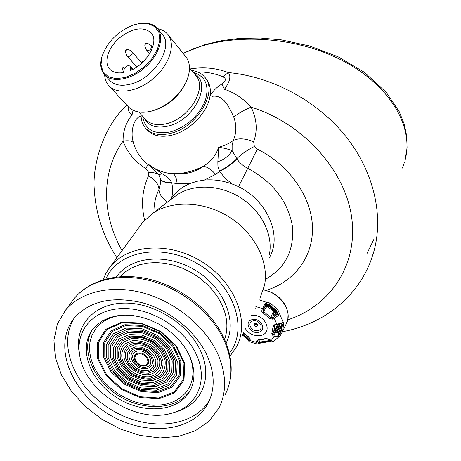 <?xml version="1.0" encoding="UTF-8"?>
<svg xmlns="http://www.w3.org/2000/svg" width="461" height="461" viewBox="0 0 461 461"><rect width="100%" height="100%" fill="white"/><g stroke="black" fill="none" stroke-linecap="round" stroke-linejoin="round"><path stroke-width="0.69" d="M122.966 315.174C111.009 316.355 101.95 320.868 95.779 328.705L92.044 335.049L89.924 342.171L89.451 349.836L90.633 357.794L93.393 365.792L97.646 373.589L103.235 380.947L109.995 387.643L117.705 393.487L126.141 398.298L135.05 401.94L144.16 404.291L153.208 405.271L161.903 404.839C174.2 403.047 183.167 397.532 188.791 388.306C194.156 378.631 194.317 367.578 189.275 355.154M189.488 387.033C193.902 378.274 194.162 368.379 190.255 357.356M120.575 315.336C109.77 316.926 101.529 321.346 95.848 328.595L94.885 329.926M256.293 326.446C259.531 323.144 250.813 324.584 256.293 326.446M190.906 389.015L190.825 389.153C179.243 409.524 145.469 412.243 119.399 396.201C93.134 380.481 79.926 349.305 92.488 329.598M256.656 326.59C258.506 325.091 258.022 323.979 255.204 323.247C253.366 324.746 253.85 325.864 256.656 326.59M189.373 355.368C195.349 368.852 195.447 380.872 189.661 391.424C177.808 412.284 142.743 414.514 116.443 397.399C89.895 380.648 77.938 348.291 92.713 329.304L97.323 324.469L102.993 320.539L109.609 317.612L117.002 315.785L125 315.117L133.402 315.624L141.994 317.318L150.551 320.159L158.849 324.071L166.663 328.958L173.803 334.692L180.067 341.123L185.299 348.072L189.373 355.368M196.23 354.29C208.827 380.532 197.026 406.683 172.062 413.091C135.96 424.42 83.343 390.703 79.482 353.771C75.921 329.344 94.419 308.876 123.024 308.536C151.531 307.971 184.486 328.555 196.23 354.29M277.124 324.728L276.865 324.348L281.648 322.861L281.417 323.559L283.071 322.072L277.712 309.44L276.571 310.558L269.27 304.416L270.088 303.027L266.533 302.347L259.14 299.817M242.371 334.605L246.405 337.521L246.139 337.832L242.181 334.997M281.804 332.836L282.322 331.805L281.003 331.966L282.472 324.481L283.867 323.985L283.071 322.072L281.648 322.861M249.009 341.613L257.301 344.067L256.201 341.198L257.584 340.575L257.78 341.774L258.777 343.088L262.257 342.223L262.551 342.696L271.183 341.388M278.456 315.324L274.364 318.493L273.851 317.041L277.09 314.465L278.456 315.324L279.251 313.054L277.643 313.042L276.571 310.558L275.978 310.795L269.022 304.946L266.919 304.335L265.622 305.28L265.778 304.946L264.914 303.932L266.533 302.347L266.838 303.955L265.778 304.946L263.836 308.622L262.551 308.559L264.914 303.932M275.978 310.795L277.101 312.898L276.715 314.609L277.643 313.042M266.838 303.955L269.27 304.416L269.022 304.946M248.312 340.42L249.499 338.132M248.122 339.815L248.133 339.331L248.398 340.005L249.205 337.665M242.613 334.098L246.629 337.031L246.405 337.521L248.133 339.331M281.827 332.79L280.294 335.47L280.519 335.101L279.781 334.283L281.003 331.966L280.38 331.609L281.072 329.794L281.78 324.475L282.472 324.481M280.259 335.516L278.934 336.732L278.692 335.176L279.781 334.283M246.629 337.031L248.191 338.668L248.542 339.694M259.699 342.765L259.474 343.301L262.551 342.696M270.48 340.984L262.257 342.223L262.217 341.653L259.952 342.16L258.754 342.73L258.074 343.992M243.275 332.727L248.905 337.089L250.19 339.417L249.015 341.613L248.11 339.803L246.139 337.832M278.934 336.732L274.526 336.467L275.142 334.997L278.692 335.176L278.306 334.951L279.441 333.678L280.38 331.609M256.201 341.198L258.022 339.792L265.974 338.53L269.12 339.158L270.227 340.224L273.667 341.428M262.217 341.653L269.887 340.529M273.402 341.549L269.593 340.258L268.486 339.192L265.974 338.53M142.783 62.189L142.754 61.399L143.642 61.348M122.862 67.738L123.254 67.185C124.044 67.663 123.911 67.848 122.862 67.738M145.123 44.141L145.549 43.565C146.31 44.06 146.172 44.25 145.123 44.141M125.669 50.145L126.112 49.569C126.827 50.082 126.677 50.278 125.669 50.145M276.715 314.609L277.09 312.875M275.407 324.844L275.142 324.469L276.865 324.348L274.364 318.493L272.9 319.219L272.388 317.767L273.851 317.041M263.836 308.622L263.162 310.017L261.877 309.953L262.551 308.559L255.867 306.6M250.19 339.417L249.505 338.132M257.78 341.774L256.391 342.402L249.701 340.414L248.998 339.169M255.175 308.034L255.74 308.167M278.306 334.951L280.265 328.543L281.417 326.152M269.593 340.264L270.227 340.224L274.526 336.467L272.975 335.787L273.592 334.311L275.142 334.997M272.9 319.219L269.725 318.516L270.745 317.566L273.39 311.354L273.943 311.757L273.396 315.353L274.266 315.197L276.831 312.16M258.754 342.73L260.113 340.172M264.787 307.222L263.162 310.017L263.611 311.567L262.949 312.823L261.836 311.532L261.877 309.953M272.975 335.787L271.8 333.418L272.924 333.257L273.592 334.311L274.912 332.156L275.799 332.946L278.409 332.398L280.265 328.543M274.497 325.374L274.324 325.933L273.125 326.457L273.373 325.46L275.142 324.469M269.12 339.158L268.486 339.198M207.081 355.477C214.941 373.485 215.189 389.562 207.836 403.703C191.834 433.432 142.829 436.55 106.358 412.797C69.53 389.58 52.825 344.361 74.244 318.102C89.659 300.975 112.346 295.853 142.305 302.744C170.144 310.357 196.127 331.609 207.081 355.477M151.439 45.772L151.807 47.108C150.517 50.001 148.765 50.992 146.569 50.076L146.483 49.967M131.979 51.713L132.347 53.073C131.068 55.914 129.357 56.905 127.213 56.035L127.132 55.937M273.396 315.353L272.388 317.767L270.745 317.566L263.611 311.567L267.069 306.035L273.39 311.354M248.905 337.089L249.499 338.178M264.522 307.896L266.585 305.562L267.069 306.035M257.883 340.155L257.584 340.575L258.235 340.132L266.631 338.789M258.022 339.792L258.235 340.132M274.324 325.933L274.191 329.771L272.924 333.257L276.318 327.702L274.912 332.156M217.748 353.823C226.518 374.125 226.864 392.282 218.791 408.279L209.017 421.245L195.343 430.753L178.655 436.383L159.944 437.95L140.248 435.466L120.592 429.145L101.985 419.337L85.36 406.567L71.576 391.464L61.365 374.781L55.343 357.367L53.931 340.137L57.354 324.06L65.571 310.103C81.015 291.565 111.879 284.281 143.792 293.144C175.676 302.018 205.341 326.486 217.748 353.823M275.246 314.523L275.459 313.987L273.943 311.757M265.87 305.188L266.585 305.562M277.32 324.855L276.318 327.702M266.089 304.807C270.377 307.038 273.661 310.051 275.932 313.855M278.11 324.746L277.084 327.88L275.2 330.727M130.486 67.669L130.111 66.096C127.564 65.059 125.536 66.223 124.026 69.605L123.554 72.579C117.463 73.547 112.853 72.389 109.724 69.104C103.466 62.344 108.081 47.754 119.22 38.096C132.474 27.89 143.129 26.139 151.179 32.846C159.529 41.559 147.14 64.067 130.025 70.654L130.486 67.669L132.226 69.646M277.436 327.074L278.329 324.711M134.116 24.773C118.149 30.927 107.448 41.49 102.008 56.461L101.005 64.88L103.126 71.87L108.202 76.653L115.757 78.641L124.977 77.569L134.854 73.501L144.258 66.874L152.095 58.438L157.472 49.171L159.8 40.142L158.861 32.356L154.827 26.652L148.188 23.592L139.712 23.459L134.116 24.773M102.446 55.055L101.835 56.962C99.795 64.402 100.705 70.343 104.561 74.78C112.011 83.13 130.78 80.012 144.881 67.594C159.085 55.285 164.761 37.03 157.506 28.478C153.634 24.035 147.877 22.33 140.23 23.355L138.369 23.684M275.2 332.56L278.006 328.687L279.222 324.498M276.393 313.238C274.024 309.562 270.751 306.623 266.573 304.41M157.506 28.478L162.33 34.402C173.912 46.405 154.429 78.036 131.276 83.919C121.744 86.472 114.559 85.302 109.718 80.393L104.561 74.78M275.845 332.963L278.634 329.125L280 324.244M276.704 312.529L272.854 308.063L267.916 304.456M104.653 74.884C104.895 79.298 106.335 82.957 108.98 85.844C117.359 95.173 138.254 91.825 153.928 78.036C169.706 64.373 175.918 44.026 167.816 34.414C165.338 31.417 161.944 29.492 157.645 28.645M277.182 331.459L281.786 325.138M108.98 85.844L128.25 106.681C133.886 112.34 142.132 113.688 152.983 110.715C167.965 105.529 179.064 95.853 186.279 81.683C190.727 71.305 190.531 62.927 185.697 56.542L167.816 34.414M156.688 109.424C168.922 104.854 178.165 96.816 184.423 85.302M260.044 297.933L264.533 285.273C269.207 262.09 254.95 233.462 229.734 217.35C204.563 201.175 172.166 199.907 152.482 213.478L142.518 222.623L139.902 226.207M269.397 254.403C273.31 234.868 261.6 211.121 240.861 197.867C220.156 184.561 193.355 183.634 176.788 195.061L173.561 197.504M269.23 257.849C283.596 234.125 265 195.568 232.194 184.048L225.273 178.326L219.569 171.469L215.552 174.385L204.384 180.078C213.57 179.254 222.836 180.579 232.194 184.048M204.384 180.078L197.141 181.277L190.376 183.397L177.133 183.541C176.465 177.883 175.059 174.586 172.91 173.659C185.247 174.777 195.343 172.322 203.192 166.283C210.66 161.99 215.829 155.645 218.687 147.243C224.645 145.613 229.509 143.365 233.266 140.49C238.412 137.96 245.212 138.358 253.654 141.683L254.345 146.506L257.313 149.128C289.139 164.744 311.446 196.761 312.454 226.766C313.48 256.817 294.187 281.832 266.187 290.344M177.133 183.541L171.786 182.908C172.904 188.278 172.829 193.349 171.561 198.126L172.99 196.179C177.433 190.56 183.23 186.296 190.376 183.397M171.561 198.126L170.864 199.175M193.24 72.365C205.623 76.192 209.628 85.665 205.237 100.775C198.53 116.149 187.074 126.493 170.87 131.8C154.262 135.004 144.875 129.846 142.708 116.322M191.707 70.481C197.285 71.184 201.653 73.426 204.805 77.218L206.28 79.05C209.761 83.447 211.011 89.065 210.037 95.905C212.838 91.065 216.785 87.094 221.885 84L224.49 89.273C234.597 92.701 243.466 98.654 251.095 107.119C244.514 109.799 238.729 113.106 233.739 117.048C236.695 125.156 236.539 132.97 233.266 140.49L232.125 145.451L232.125 150.712C228.852 149.26 224.374 148.102 218.687 147.243L217.846 161.753C224.38 159.471 229.14 155.789 232.125 150.712L237.012 159.016C232.194 163.776 226.38 167.925 219.569 171.469L217.926 166.26L217.846 161.753M215.552 174.385C211.38 169.458 207.26 166.761 203.192 166.283C192.652 171.555 182.562 174.01 172.91 173.659C164.387 173.284 156.417 170.305 148.995 164.71L163.932 174.909C167.389 176.788 169.959 179.341 171.648 182.573L171.786 182.908C165.096 182.884 161.241 181.455 160.221 178.609L160.157 178.326C161.235 181.196 165.061 182.608 171.648 182.573M160.105 178.113L160.157 178.326C159.275 175.526 158.382 173.849 157.466 173.284C158.936 174.742 161.091 175.284 163.932 174.909M150.136 166.375L148.995 164.71L148.039 164.542L150.136 166.375M204.805 77.218C218.399 91.566 197.06 127.403 170.685 133.321C159.898 135.897 151.646 134.301 145.93 128.533C142.593 124.868 140.974 120.2 141.072 114.535M160.174 178.401L160.566 183.126M144.621 220.202C140.91 204.482 142.207 189.684 148.517 175.825C155.345 179.911 158.826 184.446 158.959 189.419L160.572 183.15M237.012 159.016C239.737 163.004 243.31 166.104 247.736 168.323L257.313 149.128M210.037 95.905C207.928 112.104 189.944 130.797 172.258 135.067C161.488 137.632 153.242 136.024 147.526 130.25L145.93 128.533M147.964 164.491L145.82 168.553C134.935 161.73 127.351 152.574 123.07 141.072C122.954 131.235 125.945 122.493 132.048 114.852C129.005 112.818 127.755 110.104 128.285 106.716M133.442 142.818C132.221 140.922 128.763 140.34 123.07 141.072C100.803 172.051 101.725 215.108 122.09 250.634M133.079 110.219L132.048 114.852M233.739 117.048C229.457 107.655 223.556 94.171 211.979 96.349M143.21 115.89C133.984 115.175 130.428 131.316 132.837 140.426L132.843 140.449C135.073 150.194 140.132 158.227 148.033 164.548M197.625 71.979C206.286 71.783 214.693 73.38 222.853 76.762L228.339 72.556C231.203 76.088 229.924 81.66 224.49 89.273M221.885 84C226.12 80.808 226.443 78.393 222.853 76.762M282.357 331.73C321.893 324.59 356.705 298.509 370.88 260.598L373.715 252.011C383.84 216.244 374.246 172.362 346.125 136.767C317.9 101.27 272.635 76.705 228.339 72.556C216.036 67.934 203.405 66.73 190.439 68.925M405.04 160.244L404.994 160.399C414.232 127.691 391.107 85.688 341.866 60.299C292.793 34.834 224.807 32.207 183.207 53.459M183.092 53.32L204.863 44.619L221.822 40.614L239.743 38.396L260.384 38.015L281.337 39.871L309.285 45.893L338.04 56.738L364.374 72.291L386.278 92.384L399.261 111.718L404.084 123.692L406.7 135.845L407.069 147.975L404.994 160.399M173.065 196.962L173.474 197.567M144.189 365.354C151.865 364.248 146.258 352.659 138.617 353.944C130.976 355.131 136.617 366.599 144.189 365.354M144.61 365.994C153.3 364.749 146.961 351.639 138.312 353.091C129.668 354.44 136.053 367.405 144.61 365.994M145.67 367.152C156.544 365.608 148.626 349.179 137.793 351.005C126.977 352.717 134.975 368.909 145.67 367.152M146.344 368.535C159.103 366.743 149.825 347.45 137.107 349.599C124.43 351.622 133.823 370.586 146.344 368.535M146.863 370.604C161.828 368.529 150.954 345.883 136.03 348.412C121.185 350.804 132.203 372.995 146.863 370.604M147.589 372.09L152.752 369.976L155.709 365.78L155.858 360.318L153.133 354.676L148.073 349.991L141.694 347.214L135.292 346.903L130.146 349.104L127.282 353.362L127.23 358.808L129.979 364.374L134.975 368.973L141.25 371.727L147.589 372.09M148.638 373.237L154.464 370.857L157.818 366.126L157.99 359.96L154.919 353.587L149.203 348.291L142 345.156L134.768 344.811L128.965 347.306L125.732 352.112L125.68 358.26L128.786 364.536L134.422 369.722L141.492 372.822L148.638 373.237M149.312 374.614C156.619 373.018 160.71 367.296 159.592 360.047C156.936 350.153 144.5 342.033 134.076 343.399C126.752 345.139 122.862 350.994 124.118 358.18C126.919 367.913 138.986 375.784 149.312 374.614M149.825 376.677C157.898 374.926 162.428 368.616 161.2 360.6C158.279 349.668 144.512 340.685 132.993 342.2C124.902 344.131 120.615 350.602 122.015 358.531C125.121 369.273 138.433 377.957 149.825 376.677M150.545 378.153L158.238 375.041C161.978 371.255 163.54 366.472 162.929 360.692C160.889 354.809 157.028 349.668 151.335 345.26C144.984 341.808 138.628 340.281 132.255 340.679L124.608 343.992C121.007 347.899 119.578 352.717 120.333 358.445C122.447 364.213 126.285 369.238 131.846 373.514C138.023 376.891 144.258 378.441 150.545 378.153M151.594 379.288L159.944 375.917C164.018 371.808 165.724 366.616 165.067 360.335C162.854 353.939 158.659 348.343 152.47 343.554C145.567 339.803 138.652 338.144 131.725 338.581L123.427 342.189C119.52 346.442 117.976 351.68 118.8 357.897C121.099 364.161 125.265 369.607 131.299 374.246C138 377.916 144.766 379.599 151.594 379.288M152.268 380.694L161.212 377.098L166.392 369.883L166.703 360.427L162.018 350.619L153.225 342.46L142.132 337.642L131.016 337.141L122.136 341.013L117.232 348.412L117.203 357.822L121.969 367.394L130.572 375.3L141.354 380.043L152.268 380.694M152.729 382.601L162.284 378.763L167.827 371.065L168.173 360.963L163.165 350.469L153.767 341.739L141.896 336.588L130.008 336.057L120.523 340.201L115.296 348.113L115.273 358.168L120.373 368.391L129.558 376.827L141.072 381.892L152.729 382.601M153.438 384.088L163.609 380.02L169.521 371.825L169.907 361.072L164.577 349.893L154.562 340.587L141.907 335.101L129.247 334.542L119.151 338.962L113.602 347.392L113.585 358.093L119.019 368.967L128.792 377.945L141.037 383.327L153.438 384.088M154.55 385.327L165.441 380.982L171.786 372.223L172.212 360.704L166.513 348.723L155.783 338.754L142.23 332.877L128.665 332.289L117.86 337.037L111.931 346.073L111.925 357.529L117.739 369.157L128.193 378.752L141.285 384.509L154.55 385.327M155.19 386.641L166.634 382.083L173.307 372.886L173.768 360.784L167.781 348.188L156.504 337.706L142.253 331.528L127.997 330.917L116.65 335.919L110.427 345.416L110.438 357.448L116.547 369.659L127.518 379.726L141.262 385.776L155.19 386.641M155.755 388.836L167.931 384.007L175.047 374.24L175.549 361.366L169.187 347.963L157.178 336.795L142 330.22L126.821 329.575L114.76 334.905L108.162 345.018L108.185 357.811L114.691 370.782L126.354 381.478L140.951 387.908L155.755 388.836M156.44 390.242L169.21 385.189L176.684 374.954L177.226 361.459L170.558 347.387L157.956 335.666L142.023 328.768L126.101 328.099L113.458 333.701L106.549 344.309L106.589 357.724L113.412 371.312L125.634 382.521L140.928 389.257L156.44 390.242M157.633 391.573L171.187 386.226L179.133 375.381L179.727 361.055L172.662 346.119L159.287 333.666L142.368 326.348L125.467 325.65L112.058 331.62L104.751 342.886L104.808 357.114L112.046 371.514L124.994 383.379L141.193 390.525L157.633 391.573M158.054 392.634L172.016 387.136L180.211 375.969L180.833 361.217L173.561 345.813L159.771 332.98L142.334 325.431L124.914 324.723L111.101 330.877L103.581 342.494L103.65 357.148L111.113 371.975L124.441 384.192L141.124 391.545L158.054 392.634M158.711 397.964L174.172 391.931L183.276 379.61L183.997 363.28L175.946 346.199L160.647 331.955L141.291 323.582L121.975 322.804L106.698 329.644L98.418 342.517L98.55 358.721L106.831 375.098L121.571 388.588L140 396.725L158.711 397.964M158.953 398.811L174.707 392.674L183.991 380.129L184.734 363.487L176.534 346.078L160.935 331.557L141.204 323.023L121.514 322.233L105.949 329.212L97.525 342.327L97.669 358.837L106.111 375.519L121.122 389.257L139.89 397.549L158.953 398.811M257.676 330.698C264.574 329.644 260.252 319.634 253.383 320.833C246.502 321.945 250.859 331.868 257.676 330.698M282.38 331.69L286.079 324.239C293.386 312.16 280.853 292.937 263.369 289.906M277.712 309.44L270.088 303.027M282.322 331.805L283.867 323.985M258.218 332.421C267.224 331.061 261.594 317.981 252.616 319.548C243.644 321.017 249.332 333.943 258.218 332.421M79.482 353.771L78.877 350.395C75.155 324.942 94.396 303.517 124.216 303.096C153.945 302.439 188.324 323.91 200.512 350.781C213.564 378.124 201.232 405.34 175.301 412.065M245.287 328.56C248.813 333.752 253.688 336.086 259.906 335.568C274.013 333.897 265.444 313.094 251.527 315.601M209.761 399.641C193.851 428.148 147.18 431.773 111.383 409.777C75.31 388.248 56.83 345.289 74.394 317.917M269.725 318.516L262.949 312.823M271.8 333.418L273.125 326.457M273.604 315.399L273.258 314.903M225.118 394.743C233.133 378.838 232.857 360.859 224.294 340.794C212.169 313.791 183.052 289.721 151.675 281.077C120.269 272.445 89.797 279.787 74.469 298.209L71.248 302.514M275.015 332.335L278.34 327.932M224.582 339.452C228.276 328.97 227.521 317.681 222.335 305.591L218.214 297.869L212.896 290.511L206.505 283.705L199.198 277.626L191.148 272.422L182.568 268.227L173.659 265.144L164.658 263.243L155.778 262.557L147.238 263.104L139.239 264.856L131.973 267.755L125.599 271.713L120.252 276.629M226.109 343.093C237.68 321.104 223.937 287.278 195.061 270.106C166.34 252.674 130.227 256.477 116.351 276.992M229.324 353.333C248.617 329.373 234.632 285.711 198.524 264.32C162.681 242.503 117.872 250.726 105.863 278.963M229.941 356.18L236.36 347.081C250.202 322.135 235.704 283.181 202.973 262.395C170.414 241.345 128.244 243.99 110.548 266.464L107.868 270.134M189.5 67.773L195.954 75.702C207.571 87.872 189.338 118.425 166.859 123.594C157.604 125.847 150.54 124.499 145.67 119.543L138.709 111.965M143.947 117.67C148.108 125.968 156.244 128.757 168.363 126.043C194.421 120.165 212.412 82.963 194.398 73.789M153.911 212.394L154.037 208.182C154.504 201.543 156.146 195.291 158.959 189.419C158.964 193.781 161.84 197.988 167.574 202.045M265.467 279.331C285.566 267.847 294.527 249.983 292.337 225.74C287.75 201.094 272.883 181.957 247.736 168.323L238.493 186.791M254.345 146.506C247.419 149.958 241.564 154.014 236.781 158.67C232.044 163.499 226.253 167.654 219.413 171.129M158.457 174.442C156.406 173.042 153.179 172.42 148.788 172.564L145.82 168.553M148.517 175.825L148.788 172.564M287.733 319.825C329.817 306.162 357.955 265.663 351.789 218.284C345.79 171.014 303.505 123.369 251.095 107.119C256.875 119.019 257.728 130.538 253.654 141.683M119.929 112.53L126.792 105.108C102.475 127.317 92.24 167.038 94.286 189.39C95.681 213.633 103.218 236.424 116.898 257.757M402.459 168.058L404.504 162.07M366.864 253.855L373.675 239.691M189.661 391.424L190.825 389.153M286.079 324.239L287.848 319.266L288.079 313.826L286.736 308.248L283.895 302.877L279.723 298.031L274.474 294.026L271.541 292.412L263.444 289.675M258.137 343.964L259.474 343.301M281.348 328.791L281.072 329.794M273.678 341.428L280.179 335.631M273.269 341.607L273.586 341.474M281.412 323.564L274.462 325.414M257.301 344.067L258.056 343.992M207.836 403.703L209.513 400.234M142.754 61.399L142.293 62.65M142.875 61.296L143.982 61.002M123.047 67.375L122.689 68.159C122.488 68.896 122.793 70.279 123.594 72.319M123.283 67.168L125.409 67.127M145.307 43.772L144.933 44.619C144.379 45.045 146.01 49.794 146.546 50.042M145.549 43.565C147.071 42.994 149.047 43.743 151.473 45.812M125.824 49.817L125.496 50.572C124.954 51.148 126.631 55.706 127.184 56.006M126.112 49.569C127.662 48.993 129.633 49.719 132.013 51.747M243.126 333.038L248.75 337.319M152.677 47.247L151.513 45.852M149.652 53.724L146.569 50.076M141.815 63.088L132.048 51.788M136.784 67.001L127.213 56.035M65.571 310.103L74.469 298.209C90.483 278.951 121.329 271.587 152.407 279.994C183.518 288.448 212.256 312.074 224.438 339.123C232.494 357.65 233.329 374.879 226.945 390.824M132.924 69.294L130.111 66.096M278.34 327.927L278.006 328.687M102.008 56.461L101.835 56.962M139.712 23.459L140.23 23.355M142.518 222.623L108.566 269.097L105.725 273.759L103.08 279.752M176.788 195.061L152.482 213.478M172.99 196.179L170.288 199.988M157.466 173.284L150.107 166.329M160.607 181.911L160.584 182.844M133.194 141.913L132.837 140.426"/></g></svg>
